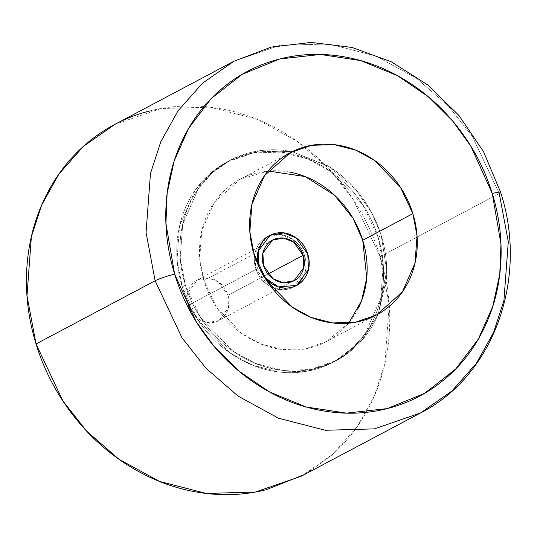 <?xml version="1.0" encoding="UTF-8"?>
<svg xmlns="http://www.w3.org/2000/svg" width="537" height="537" viewBox="0 0 537 537"><rect width="100%" height="100%" fill="white"/><g stroke="black" fill="none" stroke-linecap="round" stroke-linejoin="round"><path stroke-width="0.4" stroke-dasharray="2.69 2.01" d="M358.468 307.949C353.547 318.038 346.902 326.53 338.538 333.43C330.174 340.337 320.723 345.123 310.198 347.795C299.666 350.466 288.852 350.822 277.763 348.855C266.667 346.889 256.136 342.747 246.174 336.444C236.206 330.134 227.56 322.14 220.237 312.453C212.914 302.767 207.463 292.135 203.899 280.542L254.041 253.941L203.899 280.542L216.31 306.889L242.127 333.732L260.828 343.975L282.469 349.547L305.15 348.889L326.368 341.566L348.741 323.173M304.325 474.607L327.758 458.544C345.882 443.589 360.28 425.183 370.953 403.334C381.619 381.485 387.754 357.85 389.345 332.437C390.943 307.023 387.875 281.757 380.149 256.646L499.229 193.468L472.345 136.378L448.59 106.252L416.41 78.221L375.887 56.036L329 43.96L279.864 45.383L233.884 61.252L279.864 45.383L329 43.96L375.887 56.036L416.41 78.221L448.59 106.252L472.345 136.378L499.229 193.468L380.149 256.646L353.259 199.556L329.51 169.43L297.33 141.392L256.8 119.214L209.913 107.138L160.778 108.555L114.797 124.43M227.95 295.256L268.003 274.011L227.95 295.256L218.391 281.959L208.309 278.005L197.334 280.005L187.708 292.96L188.245 305.331L197.804 318.629L207.886 322.583L218.861 320.589L228.487 307.634L227.95 295.256C229.809 301.291 229.453 306.936 226.889 312.185C224.325 317.434 220.304 320.757 214.82 322.146C209.336 323.536 204 322.589 198.811 319.307C193.622 316.024 190.105 311.366 188.245 305.331L263.459 265.432L188.245 305.331C186.393 299.297 186.742 293.658 189.306 288.409C191.87 283.153 195.891 279.837 201.375 278.448C206.859 277.052 212.196 277.998 217.384 281.281C222.573 284.57 226.09 289.228 227.95 295.256M304.66 255.847A28.333 25.105 62.1 0 0 267.909 236.528A28.333 25.105 62.1 0 0 255.693 268.272C257.982 275.709 262.325 281.455 268.722 285.503C275.125 289.557 281.703 290.718 288.463 289.007C295.229 287.288 300.19 283.194 303.351 276.723C306.513 270.245 306.949 263.284 304.66 255.847C302.371 248.403 298.028 242.657 291.625 238.609C285.228 234.562 278.643 233.394 271.883 235.112C265.124 236.824 260.163 240.918 257.001 247.396C253.84 253.867 253.404 260.828 255.693 268.272A28.333 25.105 62.1 0 0 292.437 287.59A28.333 25.105 62.1 0 0 304.66 255.847L307.795 254.182L304.66 255.847C306.949 263.284 306.513 270.245 303.351 276.723C300.19 283.194 295.229 287.288 288.463 289.007C281.703 290.718 275.125 289.557 268.722 285.503C262.325 281.455 257.982 275.709 255.693 268.272L267.48 284.67L279.918 289.544L293.45 287.087L305.325 271.104L304.66 255.847L292.873 239.442L280.435 234.568L266.896 237.032L255.028 253.008L255.693 268.272C253.404 260.828 253.84 253.867 257.001 247.396C260.163 240.918 265.124 236.824 271.883 235.112C278.643 233.394 285.228 234.562 291.625 238.609C298.028 242.657 302.371 248.403 304.66 255.847M378.108 237.213L381.243 235.548L386.707 270.601L378.317 313.97L386.479 278.69C387.385 264.224 385.64 249.839 381.243 235.548C376.846 221.251 370.134 208.134 361.099 196.186C352.064 184.245 341.404 174.384 329.114 166.604L292.222 151.689L327.966 165.886L354.635 188.319L371.732 212.78L381.243 235.548L378.108 237.213L362.804 204.711L330.967 171.605L307.896 158.979L281.207 152.105L253.242 152.911L227.064 161.946L209.188 174.451L195.22 190.246L179.58 225.869L177.076 259.458L182.238 286.906L197.542 319.401L229.38 352.507L252.45 365.14L279.139 372.013L307.11 371.201L333.282 362.166L351.164 349.661L365.126 333.866L380.773 298.25L383.27 264.654L378.108 237.213C382.512 251.504 384.257 265.889 383.344 280.354C382.438 294.82 378.947 308.272 372.873 320.71C366.805 333.148 358.609 343.626 348.291 352.138C337.974 360.649 326.321 366.556 313.339 369.852C300.351 373.148 287.013 373.584 273.333 371.154C259.653 368.731 246.664 363.63 234.374 355.85C222.076 348.07 211.417 338.209 202.382 326.268C193.354 314.32 186.634 301.197 182.238 286.906L185.372 285.241L182.238 286.906C177.841 272.608 176.096 258.23 177.002 243.764C177.908 229.292 181.399 215.84 187.473 203.402C193.548 190.971 201.744 180.492 212.061 171.981C222.372 163.463 234.025 157.556 247.013 154.267C260.002 150.971 273.333 150.535 287.013 152.958C300.7 155.388 313.682 160.489 325.979 168.269C338.27 176.042 348.936 185.903 357.964 197.851C366.999 209.799 373.712 222.915 378.108 237.213L362.804 204.711L330.967 171.605L307.896 158.979L281.207 152.105L253.242 152.911L227.064 161.946L209.188 174.451L195.22 190.246L179.58 225.869L177.076 259.458L182.238 286.906L185.372 285.241C189.769 299.539 196.482 312.655 205.517 324.603C214.552 336.545 225.211 346.412 237.508 354.185C249.799 361.965 262.788 367.066 276.468 369.49C290.148 371.919 303.486 371.483 316.468 368.187C329.456 364.892 341.109 358.991 351.426 350.473C361.743 341.962 369.933 331.483 376.007 319.045L378.31 313.991L376.007 319.045C369.933 331.483 361.743 341.962 351.426 350.473C341.109 358.991 329.456 364.892 316.468 368.187C303.486 371.483 290.148 371.919 276.468 369.49C262.788 367.066 249.799 361.965 237.508 354.185C225.211 346.412 214.552 336.545 205.517 324.603C196.482 312.655 189.769 299.539 185.372 285.241L180.21 257.8L182.714 224.204L198.354 188.588L212.316 172.786L230.198 160.288L260.317 150.629L292.188 151.682L290.148 151.3C276.468 148.87 263.137 149.306 250.148 152.602C237.159 155.898 225.506 161.798 215.189 170.316C204.879 178.828 196.683 189.306 190.608 201.744C184.533 214.182 181.043 227.634 180.137 242.1C179.23 256.565 180.976 270.95 185.372 285.241L180.21 257.8L182.714 224.204L198.354 188.588L212.316 172.786L230.198 160.288L260.317 150.629L292.188 151.682L290.148 151.3C276.468 148.87 263.137 149.306 250.148 152.602C237.159 155.898 225.506 161.798 215.189 170.316C204.879 178.828 196.683 189.306 190.608 201.744C184.533 214.182 181.043 227.634 180.137 242.1C179.23 256.565 180.976 270.95 185.372 285.241L182.238 286.906C186.634 301.197 193.354 314.32 202.382 326.268C211.417 338.209 222.076 348.07 234.374 355.85C246.664 363.63 259.653 368.731 273.333 371.154C287.013 373.584 300.351 373.148 313.339 369.852C326.321 366.556 337.974 360.649 348.291 352.138C358.609 343.626 366.805 333.148 372.873 320.71C378.947 308.272 382.438 294.82 383.344 280.354C384.257 265.889 382.512 251.504 378.108 237.213C373.712 222.915 366.999 209.799 357.964 197.851C348.936 185.903 338.27 176.042 325.979 168.269C313.682 160.489 300.7 155.388 287.013 152.958C273.333 150.535 260.002 150.971 247.013 154.267C234.025 157.556 222.372 163.463 212.061 171.981C201.744 180.492 193.548 190.971 187.473 203.402C181.399 215.84 177.908 229.292 177.002 243.764C176.096 258.23 177.841 272.608 182.238 286.906L197.542 319.401L229.38 352.507L252.45 365.14L279.139 372.013L307.11 371.201L333.282 362.166L351.164 349.661L365.126 333.866L380.773 298.25L383.27 264.654L378.108 237.213L381.243 235.548L378.108 237.213M378.303 313.997L362.039 340.149L336.417 360.502L310.245 369.537L282.274 370.349L255.585 363.475L232.514 350.849L200.677 317.743L185.372 285.241L200.677 317.743L232.514 350.849L255.585 363.475L282.274 370.349L310.245 369.537L336.417 360.502L333.282 362.166L336.417 360.502L362.039 340.149L378.303 313.997M268.017 171.014L240.247 179.224L214.424 202.174L201.744 231.051L199.717 258.29L203.899 280.542C200.335 268.95 198.918 257.29 199.657 245.563C200.388 233.83 203.221 222.922 208.148 212.84C213.068 202.758 219.714 194.26 228.077 187.359C236.441 180.452 245.892 175.666 256.418 172.995C266.949 170.323 277.763 169.974 288.852 171.941M258.827 266.607L264.64 277.441A28.333 25.105 -117.9 0 1 258.827 266.607L255.693 268.272L258.827 266.607L264.916 277.884L258.727 266.292M301.398 476.165L332.806 454.195L357.34 426.452L374.524 395.541L384.821 363.871L389.211 304.862L380.149 256.646C372.423 231.534 360.629 208.484 344.761 187.5C328.892 166.517 310.158 149.192 288.564 135.525C266.97 121.865 244.154 112.898 220.116 108.635C196.079 104.379 172.659 105.138 149.843 110.931M420.484 412.987L451.892 391.023L476.426 363.274L493.604 332.369L503.901 300.7L508.297 241.684L499.229 193.468A15.311 1.497 162.9 0 0 500.625 192.306M292.222 151.689L327.966 165.886L354.635 188.319L371.732 212.78L381.243 235.548L386.707 270.601L378.317 313.97L386.479 278.69C387.385 264.224 385.64 249.839 381.243 235.548C376.846 221.251 370.134 208.134 361.099 196.186C352.064 184.245 341.404 174.384 329.114 166.604L292.222 151.689M376.511 314.964L326.368 341.566M293.162 281.173L218.861 320.589M266.896 237.032L270.03 235.367L266.896 237.032M230.198 160.288L227.064 161.946L230.198 160.288M293.45 287.087L296.585 285.422L293.45 287.087M271.232 240.798L197.334 280.005M289.04 153.34L240.247 179.224"/><path stroke-width="0.81" d="M348.741 323.173L361.569 300.747L366.751 277.938L362.717 240.247L412.859 213.645L417.041 235.904L415.014 263.137L402.334 292.021L376.511 314.964L355.286 322.287L332.611 322.945L310.97 317.374L292.269 307.137L266.453 280.294L254.041 253.941C257.606 265.533 263.049 276.166 270.373 285.852C277.696 295.538 286.342 303.533 296.31 309.842C306.278 316.145 316.81 320.287 327.899 322.254C338.995 324.22 349.809 323.865 360.334 321.193C370.866 318.522 380.317 313.736 388.681 306.835C397.044 299.928 403.69 291.437 408.61 281.348C413.537 271.266 416.363 260.358 417.101 248.631C417.84 236.898 416.423 225.238 412.859 213.645C409.288 202.06 403.844 191.42 396.521 181.734C389.197 172.048 380.552 164.054 370.584 157.75C360.622 151.441 350.09 147.306 338.995 145.339C327.906 143.372 317.092 143.721 306.56 146.393C296.028 149.064 286.583 153.85 278.22 160.758C269.856 167.658 263.211 176.156 258.284 186.238C253.363 196.32 250.531 207.228 249.799 218.962C249.061 230.688 250.477 242.348 254.041 253.941L249.859 231.689L251.887 204.449L264.566 175.572L290.389 152.629L311.608 145.299L334.289 144.641L355.93 150.219L374.631 160.456L400.448 187.299L412.859 213.645L362.717 240.247C366.281 251.84 367.697 263.499 366.959 275.226C366.227 286.959 363.395 297.867 358.468 307.949M149.843 110.931C127.027 116.717 106.554 127.088 88.437 142.05C70.313 157.005 55.915 175.411 45.249 197.26C34.576 219.109 28.441 242.737 26.85 268.158C25.259 293.571 28.32 318.837 36.046 343.948L26.984 295.733L31.374 236.716L41.671 205.047L58.855 174.142L83.389 146.393L114.797 124.43L233.884 61.252L202.469 83.222L177.935 110.964L160.758 141.875L150.461 173.545L146.064 232.555L155.133 280.77A15.311 1.497 -17.1 0 1 174.632 274.085L165.926 223.533L167.128 193.414L174.129 161.147L188.507 128.591L211.263 98.519L242.234 74.294L279.676 58.996L320.421 54.452L360.736 60.6L397.36 75.603L428.237 96.68L452.637 120.979L470.855 146.171L492.268 193.501A15.311 1.497 -17.1 0 1 500.625 192.306A15.311 1.497 -17.1 0 1 499.229 193.468L508.297 241.684L503.901 300.7L493.604 332.369L476.426 363.274L451.892 391.023L420.484 412.987L374.497 428.862L325.368 430.278L278.475 418.202L237.951 396.024L205.772 367.986L182.023 337.86L155.133 280.77L146.064 232.555L150.461 173.545L160.758 141.875L177.935 110.964L202.469 83.222L233.884 61.252L271.192 47.088L311.238 42.423L351.99 47.444L391.419 61.836L427.606 84.846L458.82 115.314L483.562 151.729L500.632 192.327A15.311 1.497 162.9 0 0 492.268 193.501L500.967 244.06L499.772 274.172L492.765 306.439L478.393 339.001L455.638 369.067L424.666 393.299L387.224 408.597L346.479 413.134L306.164 406.992L269.54 391.99L238.663 370.913L214.256 346.613L196.045 321.421L174.632 274.085A15.311 1.497 162.9 0 0 155.133 280.77L36.046 343.948L155.133 280.77L182.023 337.86L205.772 367.986L237.951 396.024L278.475 418.202L325.368 430.278L374.497 428.862L420.484 412.987C493.933 375.819 528.69 278.267 500.632 192.327M268.003 274.011L303.163 255.357L303.7 267.728L294.075 280.69L283.1 282.684L273.011 278.73L263.459 265.432C265.312 271.467 268.836 276.125 274.024 279.408C279.213 282.69 284.55 283.637 290.034 282.247C295.511 280.858 299.539 277.535 302.096 272.286C304.66 267.037 305.016 261.391 303.163 255.357C301.304 249.322 297.78 244.664 292.591 241.382C287.402 238.099 282.066 237.153 276.589 238.542C271.104 239.938 267.084 243.254 264.519 248.503C261.955 253.759 261.6 259.398 263.459 265.432L262.915 253.061L272.541 240.106L283.516 238.106L293.605 242.059L303.163 255.357L268.003 274.011M258.727 266.292A28.333 25.105 -117.9 0 1 271.044 234.864A28.333 25.105 -117.9 0 1 307.795 254.182A28.333 25.105 -117.9 0 1 295.572 285.926A28.333 25.105 -117.9 0 1 264.64 277.441L278.401 286.886L296.585 285.422L308.46 269.44L307.795 254.182C310.084 261.626 309.648 268.581 306.486 275.058C303.324 281.536 298.357 285.63 291.598 287.342C284.838 289.06 278.26 287.892 271.856 283.845L264.916 277.884L271.856 283.845C278.26 287.892 284.838 289.06 291.598 287.342C298.357 285.63 303.324 281.536 306.486 275.058C309.648 268.581 310.084 261.626 307.795 254.182C305.506 246.745 301.156 240.999 294.759 236.945C301.156 240.999 305.506 246.745 307.795 254.182L296.008 237.784L283.57 232.91L270.03 235.367L258.216 251.115L258.727 266.292M288.852 171.941C299.948 173.907 310.48 178.042 320.448 184.345C330.416 190.655 339.055 198.65 346.385 208.336C353.708 218.022 359.152 228.661 362.717 240.247L353.084 218.371L334.531 195.213L305.13 176.552L268.017 171.014M258.827 266.607C256.538 259.163 256.975 252.209 260.136 245.731C263.298 239.26 268.258 235.159 275.018 233.447C281.777 231.729 288.362 232.897 294.759 236.945C288.362 232.897 281.777 231.729 275.018 233.447C268.258 235.159 263.298 239.26 260.136 245.731C256.975 252.209 256.538 259.163 258.827 266.607M420.484 412.987L301.398 476.165L255.417 492.033L206.282 493.456L159.395 481.38L118.865 459.195L86.692 431.164L62.936 401.038L36.046 343.948C43.772 369.06 55.573 392.104 71.441 413.094C87.309 434.077 106.037 451.402 127.631 465.062C149.232 478.729 172.041 487.69 196.079 491.952C220.116 496.215 243.543 495.45 266.352 489.663L304.325 474.607M492.268 193.501C499.397 216.68 502.223 240.005 500.752 263.466C499.282 286.926 493.624 308.735 483.777 328.906C473.923 349.077 460.639 366.066 443.904 379.874C427.177 393.675 408.288 403.253 387.224 408.597C366.167 413.94 344.539 414.645 322.354 410.711C300.17 406.778 279.106 398.501 259.176 385.888C239.24 373.275 221.949 357.286 207.302 337.914C192.655 318.542 181.761 297.27 174.632 274.085C167.504 250.907 164.671 227.587 166.141 204.127C167.611 180.667 173.276 158.851 183.124 138.68C192.971 118.516 206.262 101.527 222.989 87.719C239.717 73.911 258.612 64.339 279.676 58.996C300.733 53.653 322.354 52.948 344.546 56.882C366.731 60.815 387.788 69.085 407.724 81.698C427.66 94.311 444.951 110.307 459.598 129.679C474.245 149.044 485.133 170.323 492.268 193.501M294.075 280.69L293.162 281.173M272.541 240.106L271.232 240.798M290.389 152.629L289.04 153.34"/></g></svg>
